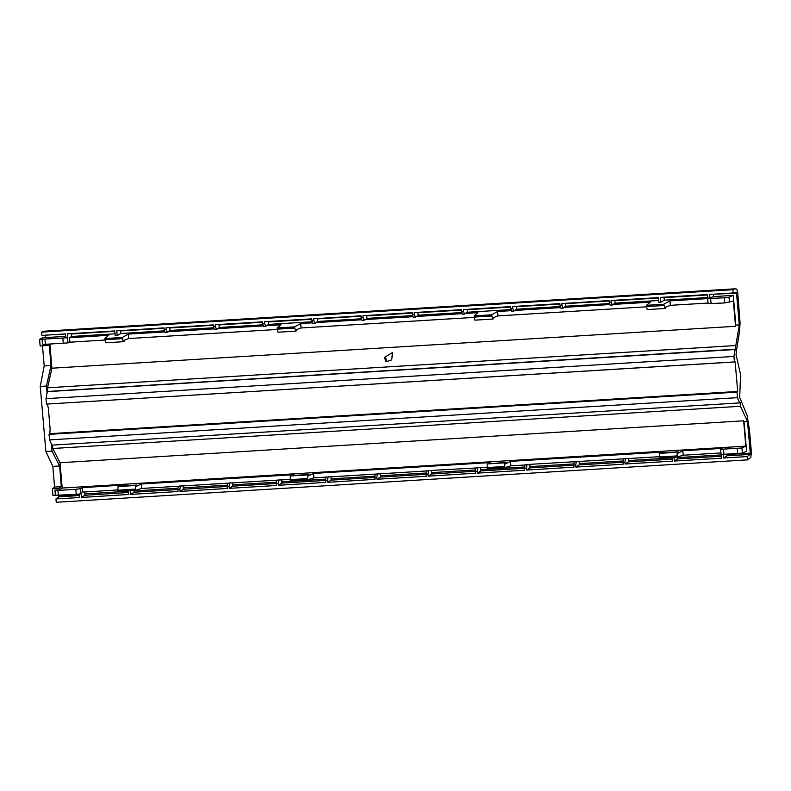 <?xml version="1.0" encoding="UTF-8"?>
<svg xmlns="http://www.w3.org/2000/svg" width="791" height="791" viewBox="0 0 791 791"><rect width="100%" height="100%" fill="white"/><g stroke="black" fill="none" stroke-linecap="round" stroke-linejoin="round"><path stroke-width="1.19" d="M736.787 347.635L736.045 354.556L740.564 374.598L739.714 397.359L747.149 415.413L749.453 430.037L751.45 452.907L750.738 457.485L747.495 459.868L747.208 456.575L750.086 454.43L750.254 453.124L747.535 421.395L740.485 406.307L740.168 402.668L739.654 402.926L737.459 397.675L736.994 392.178L737.667 391.476L735.126 361.932L734.404 361.942L733.929 356.444L739.269 324.933L735.808 325.15L735.551 326.238L51.939 368.171L47.589 387.778L735.274 345.608M58.92 495.473L58.85 496.817L55.973 498.963L79.604 497.519L79.298 493.97M747.495 459.868L56.25 502.255L55.973 498.963M41.666 332.091L732.901 289.704L735.007 288.804L43.772 331.202L41.666 332.091L41.943 335.384L65.584 333.94L65.9 337.737L67.878 337.619L67.551 333.822L114.814 330.915L115.229 335.74L117.197 335.621L116.781 330.796L164.044 327.899L164.212 329.788L166.179 329.659L166.011 327.781L213.283 324.883L213.441 326.762L215.409 326.643L215.251 324.755L262.513 321.858L262.671 323.746L264.649 323.628L264.481 321.739L311.743 318.842L311.911 320.721L313.879 320.602L313.72 318.724L360.983 315.827L361.141 317.705L363.109 317.587L362.95 315.698L412.18 312.682L412.348 314.561L414.316 314.442L414.148 312.564L461.42 309.667L461.578 311.545L463.546 311.427L463.388 309.538L510.65 306.641L510.808 308.53L512.776 308.411L512.617 306.522L559.88 303.625L560.048 305.504L562.015 305.385L561.857 303.507L609.119 300.6L609.278 302.488L611.245 302.37L611.087 300.481L658.349 297.584L658.765 302.409L660.732 302.281L660.317 297.465L707.579 294.568L707.905 298.365L713.551 296.595L733.267 295.379L729.005 297.198L724.329 297.861L707.678 298.494L708.123 303.645L724.764 302.943L733.376 300.926L735.551 326.238M45.166 335.186L65.584 334.01M42.032 339.309L42.477 344.461L68.006 342.899L67.561 337.757L39.55 339.359L42.684 337.777L45.394 337.609L45.186 335.265M45.394 337.609L65.791 336.363M39.55 339.359L40.123 346.003L46.629 345.598L46.531 344.54M44.949 339.527L45.394 344.609M268.159 321.512L268.535 324.429L266.438 325.655L281.013 324.765L277.157 327.998L277.255 329.185L294.727 328.117L295.725 331.172L296.645 330.776L296.556 329.649L301.084 328.008L474.264 317.389M71.22 333.594L71.595 336.501L69.509 337.727L108.693 335.325L104.837 338.568L104.946 339.754L122.407 338.686L123.406 341.742L124.335 341.346L124.236 340.209L128.765 338.578L277.325 329.461M68.006 342.899L69.885 342.187L105.005 340.031M670.333 305.366L669.957 300.906L663.876 304.278L664.974 308.52L665.903 308.134L665.804 306.997L670.333 305.366L708.074 303.042M498.023 315.925L497.638 311.476L491.557 314.848L492.655 319.089L493.584 318.704L493.485 317.567L498.023 315.925L646.573 306.819M467.056 309.321L467.432 312.227L465.345 313.454L477.942 312.682L474.086 315.916L474.936 320.177L492.655 319.089M301.084 328.008L300.699 323.549L312.583 322.827M317.389 318.496L317.764 321.413L315.698 322.926L314.937 323.262L313.879 320.602M315.678 322.639L361.813 319.801M366.619 315.48L366.994 318.387L364.928 319.91L364.176 320.246L363.109 317.587M364.908 319.613L413.011 316.667M417.826 312.336L418.202 315.253L416.135 316.766L415.374 317.102L414.316 314.442M416.106 316.479L462.251 313.641M465.345 313.454L464.604 314.086L463.546 311.427M294.727 328.117L294.618 326.92L277.157 327.998M300.699 323.549L294.618 326.92M277.255 329.185L277.997 332.26L295.725 331.172M128.765 338.578L128.389 334.118L164.874 331.884M169.689 327.553L170.065 330.47L167.999 331.983L167.237 332.319L166.179 329.659M167.969 331.696L214.114 328.868M218.919 324.537L219.295 327.444L217.228 328.967L216.467 329.303L215.409 326.643M217.209 328.67L263.344 325.843M266.438 325.655L265.707 326.288L264.649 323.628M122.407 338.686L122.308 337.49L104.837 338.568M128.389 334.118L122.308 337.49M104.946 339.754L105.687 342.829L123.406 341.742M69.509 337.727L69.885 342.187M63.31 343.512L62.875 338.429M732.901 289.704L733.188 292.996L709.557 294.44L709.883 298.237M164.212 329.788L165.062 332.457L167.237 332.319M213.441 326.762L214.292 329.442L216.467 329.303M262.671 323.746L263.532 326.416L265.707 326.288M311.911 320.721L312.761 323.4L314.937 323.262M361.141 317.705L362.001 320.375L364.176 320.246M412.348 314.561L413.199 317.24L415.374 317.102M461.578 311.545L462.428 314.215L464.604 314.086M510.808 308.53L511.668 311.199L513.843 311.071L512.776 308.411M516.296 306.295L516.671 309.212L513.843 311.071M560.048 305.504L560.898 308.183L563.073 308.045L562.015 305.385M565.525 303.279L565.901 306.186L563.073 308.045M609.278 302.488L610.138 305.158L612.313 305.029L611.245 302.37M614.755 300.254L615.131 303.171L612.313 305.029M615.131 303.171L658.596 300.501M614.923 300.659L658.389 297.999M613.045 304.397L650.261 302.113L646.405 305.346L663.876 304.278M663.995 297.238L664.371 300.155L660.732 302.281M664.371 300.155L707.836 297.485M669.957 300.906L707.688 298.593M663.975 305.474L646.514 306.542L646.405 305.346M646.514 306.542L647.256 309.607L664.974 308.52M710.625 298.701L711.06 303.784M724.329 297.861L724.764 302.943M729.005 297.198L729.45 302.34M733.267 295.379L735.808 325.15M391.772 359.915L392.415 352.539L384.475 357.443L386.028 361.813L386.631 361.695L385.622 357.048L384.466 357.453L386.008 361.823L391.772 359.925M713.225 294.222L736.55 293.204L739.269 324.933M713.383 294.628L713.551 296.595M736.55 293.204L736.174 292.176L733.188 292.996M735.007 288.804L736.708 289.091L737.677 292.245L740.089 323.173L739.486 331.953M736.915 347.595L739.456 331.963M130.485 490.628L130.802 494.375L178.074 491.478L177.906 489.589L179.873 489.471L180.041 491.359L227.304 488.462L227.146 486.574L229.113 486.455L229.271 488.334L276.534 485.437L276.375 483.558L278.343 483.43L278.501 485.318L325.773 482.421L325.605 480.533L327.583 480.414L327.741 482.302L375.003 479.395L374.845 477.517L376.813 477.398L376.971 479.277L426.211 476.261L426.042 474.373L428.01 474.254L428.554 470.872L429.315 470.536L426.942 470.675L426.042 474.373M487.108 467.283L476.182 467.659L475.618 467.985L475.44 473.245L428.178 476.142L428.01 474.254M475.282 471.357L477.25 471.238L477.794 467.857L478.555 467.511M659.417 456.714L525.412 464.643L524.848 464.97L524.67 470.22L477.408 473.117L477.25 471.238M524.512 468.341L526.48 468.213L527.024 464.831L527.785 464.495M573.742 465.316L575.719 465.197L576.253 461.815L574.078 461.954L573.91 467.204L526.638 470.101L526.48 468.213M622.982 462.3L624.949 462.181L625.493 458.8L623.318 458.928L623.14 464.179L575.878 467.085L575.719 465.197M672.053 457.406L672.37 461.163L625.108 464.06L624.949 462.181M721.293 454.499L721.61 458.147L674.347 461.044L674.021 457.287M747.208 456.575L723.577 458.019L723.29 454.637M117.849 489.926L82.739 492.081L82.353 487.632L80.494 488.591L81.572 497.401L128.834 494.494L128.518 490.746M179.873 489.471L180.417 486.089L178.242 486.228L177.906 489.589M290.168 479.356L180.417 486.089M180.041 491.359L183.354 489.184L183.393 485.911M181.179 485.753L178.242 486.228M130.802 494.375L134.114 492.2L177.916 489.52M134.114 492.2L134.282 490.39M134.322 490.904L178.044 488.215M135.301 489.135L135.726 485.466L136.655 485.081L136.754 486.208L141.233 484.013L141.619 488.472L135.409 490.321L117.938 491.389L117.839 490.202L135.301 489.135L135.409 490.321M141.619 488.472L178.252 486.228M120.38 486.079L121.547 485.219L82.353 487.632M117.839 490.202L118.007 486.554L118.591 486.188L136.655 485.081M81.572 497.401L84.884 495.225L84.924 491.943M80.494 488.591L75.807 489.332L76.243 494.415L80.939 493.742M55.4 495.196L52.918 495.344L52.354 488.7L58.86 488.304L58.989 489.777L62.222 488.057L60.047 462.735L52.789 448.477L740.485 406.307M58.326 495.512L57.891 490.43L54.965 490.133L55.41 495.285L76.243 494.415M54.965 490.133L58.989 489.777M42.496 345.855L44.217 365.956L40.272 386.404L45.848 451.513L52.829 466.433L54.599 487.029L52.354 488.7M46.629 345.598L49.21 344.945L50.97 365.541L46.422 386.028L47.035 393.167L45.997 398.634L46.461 404.132L735.126 361.932M47.272 404.122L48.32 408.087L50.11 429.068L49.803 433.666L737.667 391.476M48.32 408.087L50.11 429.068M47.589 387.778L47.895 391.416L47.035 393.167M49.892 344.332L51.939 368.171M52.493 445.076L52.789 448.477M58.86 488.304L61.352 486.613L59.592 466.028L52.008 451.137L51.395 443.988L51.899 445.106L739.654 402.926M49.803 433.666L49.052 434.368L49.526 439.865L51.395 443.988M45.848 451.513L52.008 451.137M40.272 386.404L46.422 386.028M59.592 466.028L52.829 466.433M61.352 486.613L54.599 487.029M50.97 365.541L44.217 365.956M49.052 434.368L736.994 392.178M49.526 439.865L737.459 397.675M47.895 391.416L735.59 349.246M741.938 448.032L720.611 449.328L721.056 454.479L742.373 453.184L741.938 448.032L745.824 446.134L743.659 420.812L744.074 421.603L747.535 421.395M743.659 420.812L60.047 462.735M742.373 453.184L746.645 451.364L744.074 421.603M727.097 454.499L750.254 453.124M727.097 454.548L726.889 455.843L750.086 454.43M723.577 458.019L726.889 455.843M737.706 453.846L737.261 448.764M510.492 461.371L510.867 465.82L504.658 467.679L504.974 462.824L505.904 462.428L506.003 463.566L510.492 461.371L663.115 452.007L661.948 452.857M489.639 463.427L490.796 462.577L313.552 473.443L313.938 477.902L307.729 479.751L290.257 480.829L290.327 475.994L290.91 475.618L308.974 474.511L309.063 475.638L313.552 473.443M292.7 475.51L293.856 474.659L141.233 484.013M57.891 490.43L75.807 489.332M745.824 446.134L62.222 488.057M720.611 449.328L721.995 448.398L682.801 450.801L683.187 455.26L676.977 457.109L659.506 458.177L659.575 453.342L660.159 452.976L678.223 451.869L678.322 452.996L682.801 450.801M510.867 465.82L524.858 464.97M678.223 451.869L677.294 452.254L676.977 457.109M683.187 455.26L720.917 452.946M724.002 454.687L723.567 449.604M674.347 461.044L677.65 458.869L721.441 456.18M677.65 458.869L677.808 456.862M677.867 457.564L721.333 454.904M676.869 455.913L659.407 456.99M677.294 452.254L659.575 453.342M628.459 458.612L628.627 460.589L672.093 457.92M628.627 460.589L628.42 461.885L672.202 459.205M625.108 464.06L628.42 461.885M626.254 458.454L625.493 458.8M575.878 467.085L579.19 464.91L622.982 462.221M577.015 461.479L576.253 461.815M579.19 464.91L579.23 461.628M526.638 470.101L529.95 467.926L573.752 465.237M529.95 467.926L529.99 464.653M524.848 464.97L527.024 464.831M477.408 473.117L480.72 470.942L524.522 468.262M480.72 470.942L480.76 467.669M429.315 470.536L477.794 467.857M428.178 476.142L431.49 473.967L475.282 471.278M431.49 473.967L431.53 470.694M313.938 477.902L428.554 470.872M376.971 479.277L380.283 477.102L426.052 474.293M376.813 477.398L377.356 474.017L378.118 473.671M380.283 477.102L380.323 473.829M377.356 474.017L375.181 474.145L374.845 477.517M327.741 482.302L331.053 480.127L374.845 477.438M327.583 480.414L328.117 477.032L328.878 476.696M331.053 480.127L331.093 476.844M328.117 477.032L325.941 477.171L325.605 480.533M278.501 485.318L281.814 483.143L325.615 480.453M278.343 483.43L278.887 480.058L279.648 479.712M281.814 483.143L281.853 479.87M278.887 480.058L276.712 480.186L276.375 483.558M229.271 488.334L232.584 486.158L276.385 483.479M229.113 486.455L229.657 483.074L230.418 482.728M232.584 486.158L232.623 482.886M229.657 483.074L227.482 483.202L227.146 486.574M183.354 489.184L227.146 486.495M183.561 487.879L227.284 485.199M290.159 479.633L307.62 478.565L307.729 479.751M307.62 478.565L308.045 474.907L308.974 474.511M504.559 466.482L487.088 467.55L487.256 463.912L505.904 462.428M487.088 467.55L487.197 468.747L504.658 467.679M504.974 462.824L487.256 463.912M480.928 469.646L524.651 466.967M431.698 472.662L475.421 469.983M380.491 475.806L426.181 472.998M331.261 478.822L374.983 476.142M282.031 481.838L325.744 479.158M290.327 475.994L308.045 474.907M232.791 484.863L276.514 482.184M530.168 466.621L573.88 463.941M579.398 463.605L623.12 460.926M118.007 486.554L135.726 485.466M47.322 391.683L735.076 349.503M45.997 398.634L733.929 356.444M46.461 404.132L734.404 361.942M58.85 496.817L79.436 495.552M58.959 495.937L79.357 494.691M85.092 493.92L128.557 491.251M84.884 495.225L128.666 492.536M664.153 297.643L707.619 294.974M497.638 311.476L511.48 310.626M514.575 310.438L560.72 307.61M563.815 307.412L609.95 304.584M491.656 316.034L474.195 317.112M491.557 314.848L474.086 315.916M467.432 312.227L511.134 309.548M467.224 309.716L510.689 307.056M516.671 309.212L560.374 306.532M516.454 306.7L559.919 304.031M565.901 306.186L609.604 303.507M565.684 303.685L609.149 301.015M418.202 315.253L461.904 312.574M417.984 312.742L461.45 310.072M366.994 318.387L412.675 315.589M366.787 315.876L412.22 313.098M317.764 321.413L361.467 318.724M317.547 318.902L361.012 316.232M268.535 324.429L312.237 321.749M268.317 321.917L311.783 319.257M219.295 327.444L262.998 324.765M219.087 324.943L262.553 322.273M170.065 330.47L213.768 327.79M169.847 327.958L213.313 325.289M71.595 336.501L115.061 333.842M120.459 330.569L120.835 333.486L117.197 335.621M120.835 333.486L164.538 330.806M71.378 334L114.843 331.33M120.618 330.974L164.083 328.314M385.642 360.706L385.444 358.452L385.642 360.706"/></g></svg>
